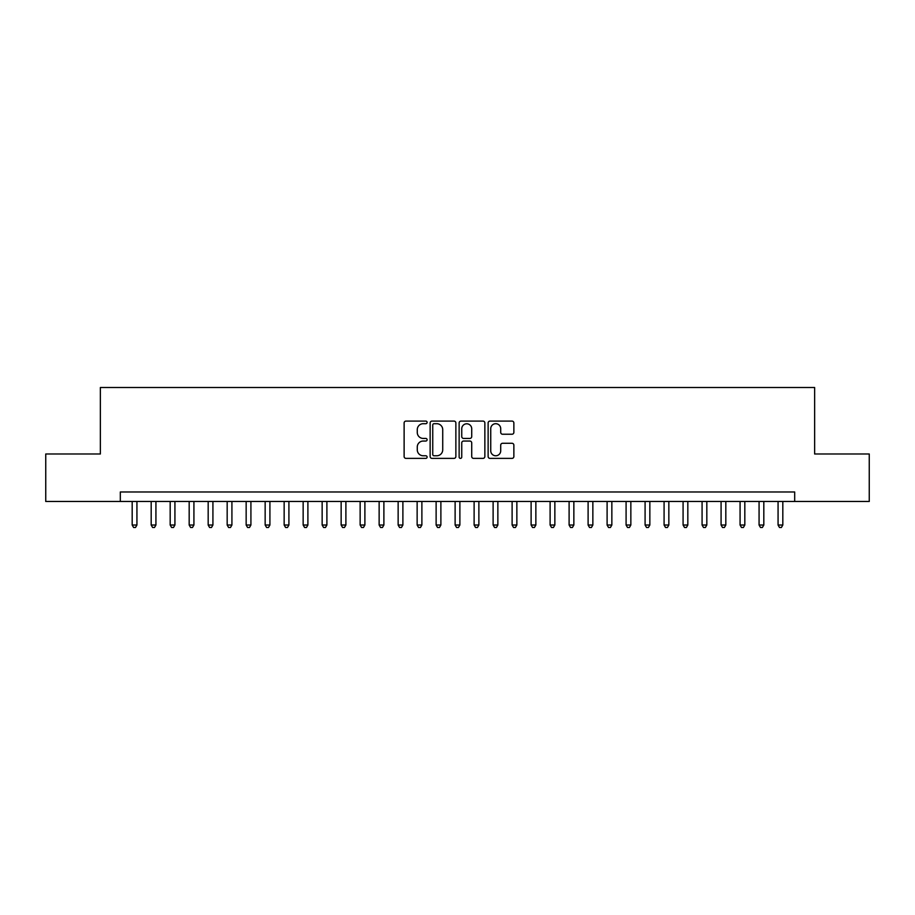 <?xml version="1.0" encoding="UTF-8"?>
<svg xmlns="http://www.w3.org/2000/svg" width="915" height="915" viewBox="0 0 915 915"><rect width="100%" height="100%" fill="white"/><g stroke="black" fill="none" stroke-linecap="round" stroke-linejoin="round"><path stroke-width="1.37" d="M427.111 422.398A1.304 1.304 0 0 0 425.807 421.094L405.986 421.094A1.864 1.864 0 0 0 404.121 422.959L404.121 456.516A1.864 1.864 0 0 0 405.986 458.381L425.807 458.381A1.304 1.304 0 0 0 427.111 457.077A1.304 1.304 0 0 0 425.807 455.773L423.233 455.773A5.97 5.97 0 0 1 417.274 449.803L417.274 447.012A5.97 5.97 0 0 1 423.233 441.041L425.807 441.041A1.304 1.304 0 0 0 427.111 439.738A1.304 1.304 0 0 0 425.807 438.434L423.233 438.434A5.97 5.97 0 0 1 417.274 432.463L417.274 429.673A5.97 5.97 0 0 1 423.233 423.702L425.807 423.702A1.304 1.304 0 0 0 427.111 422.398M512 434.236A1.864 1.864 0 0 0 513.864 432.372L513.864 422.959A1.864 1.864 0 0 0 512 421.094L489.994 421.094A1.864 1.864 0 0 0 488.13 422.959L488.13 456.516A1.864 1.864 0 0 0 489.994 458.381L512 458.381A1.864 1.864 0 0 0 513.864 456.516L513.864 445.147A1.864 1.864 0 0 0 512 443.283L502.575 443.283A1.864 1.864 0 0 0 500.711 445.147L500.711 450.786A4.987 4.987 0 0 1 495.724 455.773A4.987 4.987 0 0 1 490.737 450.786L490.737 428.689A4.987 4.987 0 0 1 495.724 423.702A4.987 4.987 0 0 1 500.711 428.689L500.711 432.372A1.864 1.864 0 0 0 502.575 434.236L512 434.236M120.311 501.477L45.75 501.477L45.75 453.989L100.364 453.989L100.364 387.503L814.636 387.503L814.636 453.989L869.25 453.989L869.25 501.477L794.689 501.477L794.689 491.984L120.311 491.984L120.311 501.477L794.689 501.477M455.864 422.959A1.864 1.864 0 0 0 454 421.094L432.006 421.094A1.864 1.864 0 0 0 430.142 422.959L430.142 456.516A1.864 1.864 0 0 0 432.006 458.381L454 458.381A1.864 1.864 0 0 0 455.864 456.516L455.864 422.959M461 421.094L482.994 421.094A1.864 1.864 0 0 1 484.859 422.959L484.859 456.516A1.864 1.864 0 0 1 482.994 458.381L473.581 458.381A1.864 1.864 0 0 1 471.717 456.516L471.717 442.906A1.864 1.864 0 0 0 469.853 441.041L463.608 441.041A1.864 1.864 0 0 0 461.743 442.906L461.743 457.077A1.304 1.304 0 0 1 460.439 458.381A1.304 1.304 0 0 1 459.136 457.077L459.136 422.959A1.864 1.864 0 0 1 461 421.094M434.053 423.702A1.304 1.304 0 0 0 432.749 425.006L432.749 454.469A1.304 1.304 0 0 0 434.053 455.773L436.752 455.773A5.97 5.97 0 0 0 442.723 449.803L442.723 429.673A5.97 5.97 0 0 0 436.752 423.702L434.053 423.702M471.717 428.78A4.987 4.987 0 0 0 466.73 423.794A4.987 4.987 0 0 0 461.743 428.78L461.743 436.569A1.864 1.864 0 0 0 463.608 438.434L469.853 438.434A1.864 1.864 0 0 0 471.717 436.569L471.717 428.78M132.183 501.477L132.183 525.027L136.93 525.027L136.93 501.477M136.93 525.027L135.512 527.498L133.613 527.498L132.183 525.027M151.181 501.477L151.181 525.027L155.927 525.027L155.927 501.477M155.927 525.027L154.509 527.498L152.611 527.498L151.181 525.027M170.179 501.477L170.179 525.027L174.925 525.027L174.925 501.477M174.925 525.027L173.507 527.498L171.597 527.498L170.179 525.027M189.176 501.477L189.176 525.027L193.923 525.027L193.923 501.477M193.923 525.027L192.493 527.498L190.594 527.498L189.176 525.027M208.174 501.477L208.174 525.027L212.921 525.027L212.921 501.477M212.921 525.027L211.491 527.498L209.592 527.498L208.174 525.027M227.172 501.477L227.172 525.027L231.918 525.027L231.918 501.477M231.918 525.027L230.489 527.498L228.59 527.498L227.172 525.027M246.158 501.477L246.158 525.027L250.916 525.027L250.916 501.477M250.916 525.027L249.486 527.498L247.588 527.498L246.158 525.027M265.156 501.477L265.156 525.027L269.914 525.027L269.914 501.477M269.914 525.027L268.484 527.498L266.585 527.498L265.156 525.027M284.153 501.477L284.153 525.027L288.911 525.027L288.911 501.477M288.911 525.027L287.482 527.498L285.583 527.498L284.153 525.027M303.151 501.477L303.151 525.027L307.897 525.027L307.897 501.477M307.897 525.027L306.479 527.498L304.581 527.498L303.151 525.027M322.149 501.477L322.149 525.027L326.895 525.027L326.895 501.477M326.895 525.027L325.477 527.498L323.578 527.498L322.149 525.027M341.146 501.477L341.146 525.027L345.893 525.027L345.893 501.477M345.893 525.027L344.475 527.498L342.576 527.498L341.146 525.027M360.144 501.477L360.144 525.027L364.891 525.027L364.891 501.477M364.891 525.027L363.472 527.498L361.562 527.498L360.144 525.027M379.142 501.477L379.142 525.027L383.888 525.027L383.888 501.477M383.888 525.027L382.459 527.498L380.56 527.498L379.142 525.027M398.139 501.477L398.139 525.027L402.886 525.027L402.886 501.477M402.886 525.027L401.456 527.498L399.558 527.498L398.139 525.027M417.137 501.477L417.137 525.027L421.884 525.027L421.884 501.477M421.884 525.027L420.454 527.498L418.555 527.498L417.137 525.027M436.123 501.477L436.123 525.027L440.881 525.027L440.881 501.477M440.881 525.027L439.452 527.498L437.553 527.498L436.123 525.027M455.121 501.477L455.121 525.027L459.879 525.027L459.879 501.477M459.879 525.027L458.449 527.498L456.551 527.498L455.121 525.027M474.119 501.477L474.119 525.027L478.877 525.027L478.877 501.477M478.877 525.027L477.447 527.498L475.548 527.498L474.119 525.027M493.116 501.477L493.116 525.027L497.863 525.027L497.863 501.477M497.863 525.027L496.445 527.498L494.546 527.498L493.116 525.027M512.114 501.477L512.114 525.027L516.861 525.027L516.861 501.477M516.861 525.027L515.442 527.498L513.544 527.498L512.114 525.027M531.112 501.477L531.112 525.027L535.858 525.027L535.858 501.477M535.858 525.027L534.44 527.498L532.541 527.498L531.112 525.027M550.109 501.477L550.109 525.027L554.856 525.027L554.856 501.477M554.856 525.027L553.438 527.498L551.528 527.498L550.109 525.027M569.107 501.477L569.107 525.027L573.854 525.027L573.854 501.477M573.854 525.027L572.424 527.498L570.525 527.498L569.107 525.027M588.105 501.477L588.105 525.027L592.851 525.027L592.851 501.477M592.851 525.027L591.422 527.498L589.523 527.498L588.105 525.027M607.102 501.477L607.102 525.027L611.849 525.027L611.849 501.477M611.849 525.027L610.419 527.498L608.521 527.498L607.102 525.027M626.089 501.477L626.089 525.027L630.847 525.027L630.847 501.477M630.847 525.027L629.417 527.498L627.518 527.498L626.089 525.027M645.086 501.477L645.086 525.027L649.844 525.027L649.844 501.477M649.844 525.027L648.415 527.498L646.516 527.498L645.086 525.027M664.084 501.477L664.084 525.027L668.842 525.027L668.842 501.477M668.842 525.027L667.412 527.498L665.514 527.498L664.084 525.027M683.082 501.477L683.082 525.027L687.828 525.027L687.828 501.477M687.828 525.027L686.41 527.498L684.512 527.498L683.082 525.027M702.08 501.477L702.08 525.027L706.826 525.027L706.826 501.477M706.826 525.027L705.408 527.498L703.509 527.498L702.08 525.027M721.077 501.477L721.077 525.027L725.824 525.027L725.824 501.477M725.824 525.027L724.406 527.498L722.507 527.498L721.077 525.027M740.075 501.477L740.075 525.027L744.821 525.027L744.821 501.477M744.821 525.027L743.403 527.498L741.493 527.498L740.075 525.027M759.073 501.477L759.073 525.027L763.819 525.027L763.819 501.477M763.819 525.027L762.389 527.498L760.491 527.498L759.073 525.027M778.07 501.477L778.07 525.027L782.817 525.027L782.817 501.477M782.817 525.027L781.387 527.498L779.489 527.498L778.07 525.027"/></g></svg>
